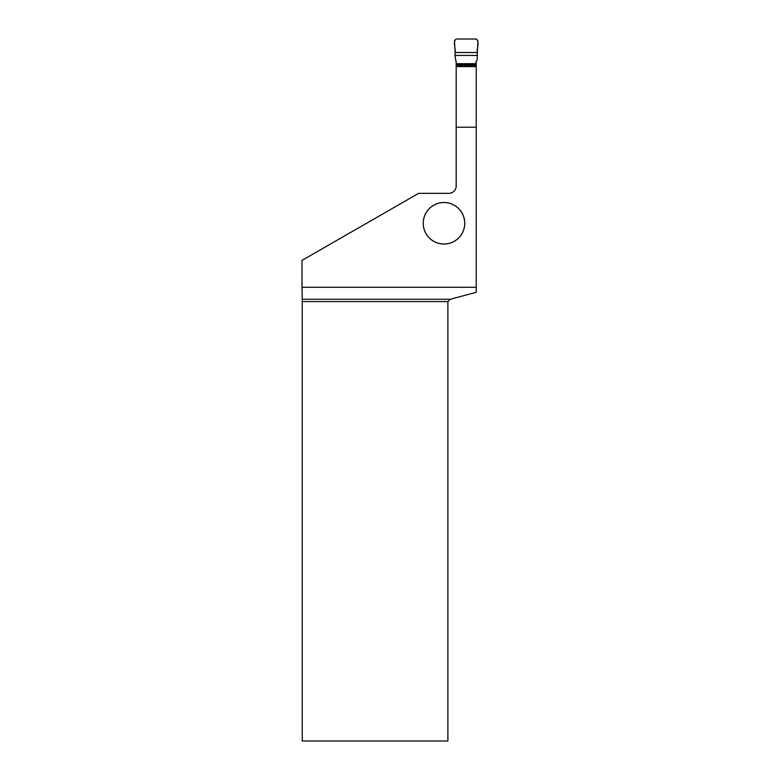 <?xml version="1.0" encoding="UTF-8"?>
<svg xmlns="http://www.w3.org/2000/svg" width="780" height="780" viewBox="0 0 780 780"><rect width="100%" height="100%" fill="white"/><g stroke="black" fill="none" stroke-linecap="round" stroke-linejoin="round"><path stroke-width="1.17" d="M477.448 55.429L454.974 55.429L456.485 64.555L475.946 64.555L475.946 62.195L477.204 59.563L477.302 52.514L455.13 52.514L454.447 40.872L456.212 39L476.209 39L477.974 40.872L477.302 52.514C476.609 48.253 479.983 41.623 476.209 39L456.212 39C452.439 41.623 455.812 48.253 455.13 52.514L477.302 52.514M454.974 55.429L455.13 52.514M456.485 64.555L456.485 65.344M475.946 64.555L475.946 65.344M456.193 127.218L456.193 185.962A7.371 7.371 0 0 1 448.822 193.333L418.655 193.333L302.026 260.383L302.026 287.274L476.229 287.274L476.229 66.593L456.193 66.593L456.193 127.218L476.229 127.218M464.763 223.275A20.777 20.777 0 0 0 433.602 205.276A20.777 20.777 0 0 0 433.602 241.264A20.777 20.777 0 0 0 464.763 223.275M476.229 61.454L476.229 66.593M450.197 299.276L447.895 301.577L302.231 301.577L302.221 299.276L450.197 299.276L476.229 292.295L476.229 287.274M456.193 61.454L456.193 66.593M447.895 301.577L447.895 741L302.231 741L302.231 301.577M302.221 299.276L302.026 287.274M456.193 65.344L476.229 65.344M464.714 223.275A20.729 20.729 0 0 1 433.622 241.225A20.729 20.729 0 0 1 433.622 205.316A20.729 20.729 0 0 1 464.714 223.275M456.485 63.697L475.946 63.697"/></g></svg>
